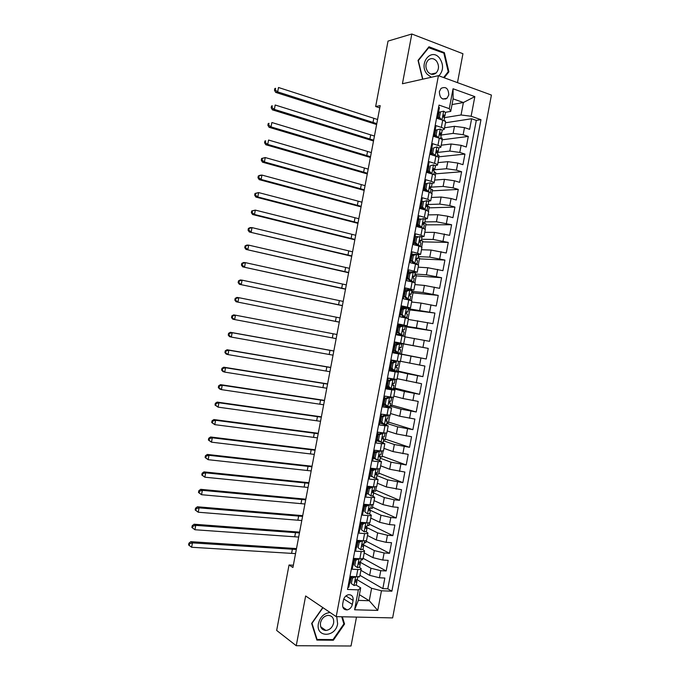 <?xml version="1.0" encoding="UTF-8"?>
<svg xmlns="http://www.w3.org/2000/svg" width="680" height="680" viewBox="0 0 680 680"><rect width="100%" height="100%" fill="white"/><g stroke="black" fill="none" stroke-linecap="round" stroke-linejoin="round"><path stroke-width="1.02" d="M439.365 91.604C439.679 98.107 442.238 100.317 447.04 98.226L448.766 94.953C448.46 88.417 445.885 86.224 441.048 88.374L439.365 91.604M457.478 82.637L462.944 53.728L411.825 34L388.025 41.089L375.657 106.53L379.763 107.891M392.632 617.908L491.419 95.064L438.43 75.659L336.209 616.633L392.632 617.908M336.209 616.633L305.643 595.969L296.242 645.719L351.033 646L356.49 617.091M438.6 107.321L439.416 107.602L437.376 118.422L442.697 120.224L441.337 127.415C443.428 128.137 444.388 128.792 444.227 129.37L442.153 130.067M441.337 127.415L436.008 125.638L433.967 136.451L439.297 138.202L437.937 145.384C440.037 146.089 441.006 146.702 440.852 147.228L438.727 147.849M437.937 145.384L432.599 143.667L430.559 154.487L435.906 156.17L434.546 163.362C436.645 164.033 437.623 164.611 437.478 165.095L435.276 165.631M434.546 163.362L429.19 161.695L427.15 172.516L432.505 174.139L431.146 181.331C433.253 181.976 434.24 182.52 434.103 182.954L431.791 183.413M431.146 181.331L425.791 179.732L423.742 190.553L429.114 192.108L427.754 199.299L430.729 200.812L428.255 201.186M427.754 199.299L422.382 197.761L420.333 208.581L425.714 210.086L424.354 217.269L427.354 218.671L424.635 218.951M424.354 217.269L418.974 215.798L416.925 226.619L422.322 228.055L420.962 235.246L423.98 236.538L420.877 236.7M420.962 235.246L415.565 233.826L413.525 244.647L418.923 246.024L417.562 253.215L420.605 254.397L416.899 254.422M417.562 253.215L412.156 251.863L410.116 262.675L415.531 264.001L414.171 271.184L417.231 272.255L408.391 271.804M414.171 271.184L408.748 269.892L406.708 280.712L412.131 281.971L410.771 289.161L413.856 290.113L405.067 289.391M410.771 289.161L405.348 287.921L403.3 298.741L408.74 299.94L407.379 307.13L410.482 307.981L401.744 306.977M407.379 307.13L401.94 305.957L399.891 316.778L405.339 317.909L403.979 325.1L407.107 325.839L398.421 324.564M403.979 325.1L398.531 323.986L396.482 334.806L401.948 335.886L400.588 343.069L403.725 343.697L395.097 342.15M400.588 343.069L395.123 342.023L393.082 352.844L398.548 353.855L397.188 361.046L400.35 361.565L401.701 354.425L398.548 353.855M397.188 361.046L391.714 360.051L389.674 370.872L395.156 371.824L393.796 379.015L396.975 379.423L398.327 372.291M393.796 379.015L388.305 378.089L386.265 388.9L391.756 389.801L390.397 396.984L393.601 397.281L394.944 390.167L391.756 389.801M390.397 396.984L384.897 396.117L382.857 406.938L388.365 407.771L387.005 414.962L390.226 415.14L391.57 408.043M387.005 414.962L381.497 414.146L379.449 424.966L384.965 425.74L383.605 432.93L386.852 433.007L388.195 425.918M383.605 432.93L378.089 432.183L376.04 443.003L381.574 443.708L380.214 450.899L383.477 450.865L384.812 443.793M380.214 450.899L374.68 450.211L372.631 461.031L378.173 461.686L376.813 468.868L380.103 468.724L381.438 461.669M376.813 468.868L371.272 468.248L369.231 479.068L374.782 479.655L373.422 486.846L376.728 486.583L378.063 479.544M373.422 486.846L367.863 486.276L365.823 497.097L371.382 497.624L370.022 504.815L373.354 504.45L374.68 497.412M370.022 504.815L364.454 504.313L362.414 515.125L367.99 515.601L366.63 522.784C368.832 522.946 369.945 522.784 369.979 522.308L371.305 515.287M366.63 522.784L361.054 522.342L359.006 533.163L364.591 533.571L363.23 540.762C365.44 540.889 366.562 540.693 366.605 540.167L367.931 533.163M363.23 540.762L357.646 540.37L355.598 551.191L361.199 551.539L359.839 558.731C362.049 558.832 363.179 558.603 363.23 558.025L364.548 551.038M359.839 558.731L354.238 558.408L352.189 569.228L357.799 569.509C360.017 569.602 361.148 569.347 361.207 568.744L359.524 567.341M360.901 570.341L369.631 575.322L379.423 577.779L384.846 578.034L382.84 588.625L359.958 575.348M359.83 562.037L370.974 568.259L380.757 570.69L386.18 570.962L363.12 558.306M386.18 570.962L388.178 560.362L382.772 560.057L372.971 557.651L364.2 552.917M367.489 535.491L376.312 539.971L386.121 542.334L391.519 542.7L389.512 553.299L366.087 541.161M370.778 518.067L379.652 522.291L389.47 524.603L394.859 525.037L392.853 535.636L369.3 524.161M374.076 500.642L382.993 504.619L392.819 506.881L398.191 507.373L396.194 517.973L372.512 507.152M377.366 483.225L386.333 486.94L401.531 489.71L399.525 500.31L375.725 490.144M380.655 465.8L389.674 469.26L404.872 472.039L402.866 482.638L378.938 473.144M383.953 448.375L393.014 451.588L408.204 454.376L406.207 464.975L382.151 456.135M387.243 430.95L396.355 433.908L411.545 436.713L409.538 447.312L385.365 439.127M390.532 413.525L399.695 416.228L414.885 419.05L412.879 429.649L388.577 422.118M393.83 396.1L403.036 398.548L418.217 401.387L416.219 411.986L391.791 405.118M397.12 378.675L421.558 383.724L419.551 394.315L395.003 388.11M400.409 361.258L424.898 366.052L422.892 376.652L398.216 371.101M395.072 342.269L428.23 348.389L426.232 358.989L401.429 354.101M428.23 348.389L403.359 343.893M405.017 336.863L429.565 341.326L431.57 330.726L406.572 326.893M408.315 319.438L432.905 323.663L434.911 313.063L409.785 309.885M411.604 302.014L421.073 303.093L436.245 306L438.243 295.4L412.998 292.876M414.894 284.589L424.413 285.413L439.586 288.328L441.583 277.729L416.211 275.876M418.192 267.163L427.754 267.741L442.918 270.666L444.924 260.066L419.424 258.868M421.481 249.738L431.094 250.061L446.258 253.002L448.256 242.403L422.637 241.859M424.771 232.322L434.435 232.381L449.599 235.339L451.596 224.74L425.85 224.85M428.069 214.897L437.775 214.71L447.738 216.223L452.931 217.676L454.937 207.077L429.063 207.85M431.358 197.472L441.116 197.03L451.087 198.5L456.271 200.005L458.277 189.414L432.276 190.842M434.648 180.047L444.456 179.35L454.435 180.778L459.612 182.342L461.61 171.743L435.489 173.833M437.945 162.622L447.797 161.67L457.785 163.055L462.944 164.679L464.95 154.079L438.702 156.833M441.235 145.197L451.137 143.999L461.133 145.333L466.285 147.016L468.29 136.417L442.195 139.791M435.531 131.019L434.979 131.095M432.208 148.623L431.655 148.682M428.885 166.218L428.332 166.269M425.552 183.821L425.008 183.863M423.147 201.391L421.685 201.45M420.665 219.002L418.361 219.036M417.988 236.666L415.038 236.623M415.183 254.354L411.714 254.209M401.701 354.416L393.1 352.707M395.156 371.824L398.327 372.274L389.776 370.294M394.952 390.142L386.461 387.88M388.365 407.771L391.578 408L383.137 405.467M384.965 425.74L388.203 425.858L379.814 423.062M381.574 443.708L384.829 443.717L381.387 442.34M379.763 441.779L376.49 440.648M378.173 461.686L381.454 461.584L378.632 460.292M375.929 459.272L373.167 458.235M374.782 479.655L378.08 479.442L375.649 478.193M371.977 476.697L369.844 475.821M371.382 497.624L374.705 497.301L372.538 496.052M367.863 494.003L366.52 493.408M367.99 515.601C370.183 515.763 371.297 515.619 371.331 515.159L369.35 513.893M363.69 511.233L363.197 511.003M364.591 533.571C366.792 533.707 367.914 533.528 367.957 533.027L366.103 531.717M360.366 528.836L359.873 528.59M361.199 551.539C363.4 551.659 364.531 551.438 364.582 550.885L362.831 549.534M357.043 546.439L356.55 546.176M293.352 565.216L289.034 564.995L292.918 567.486L380.188 105.629L375.657 106.53M352.342 604.435L353.099 600.448C353.404 596.606 351.892 594.685 348.551 594.702C345.907 595.323 344.207 597.134 343.434 600.134L342.677 604.146C342.363 607.928 343.833 609.841 347.089 609.9C349.8 609.322 351.551 607.504 352.342 604.435L343.765 598.969M452.03 104.55L463.394 102.519L453.101 98.872L450.729 111.409L449.293 108.655L439.025 105.085L347.505 589.458L358.36 589.883L360.706 587.843L356.201 585.14M449.293 108.655L453.05 88.757L474.835 96.62L471.129 116.246L480.981 119.671L391.884 591.183L381.463 590.784L377.757 610.402L354.603 609.781L358.36 589.883M440.495 135.116L453.144 133.391L463.139 134.7L468.29 136.417M444.524 127.772L454.478 126.319L453.144 133.391M437.308 152.456L449.803 151.07L459.79 152.422L464.95 154.079M434.384 169.787L446.462 168.742L456.442 170.144L461.61 171.743M430.185 182.758L425.57 183.779L430.185 182.758L432.072 183.812L431.443 187.119L443.122 186.422L453.092 187.867L458.277 189.414M428.162 204.51L439.781 204.102L449.743 205.589L454.937 207.077M424.873 221.884L436.441 221.774L451.596 224.74M421.591 239.258L433.1 239.453L448.256 242.403M418.31 256.632L429.76 257.133L444.924 260.066M415.029 274.006L426.42 274.813L441.583 277.729M411.749 291.38L423.079 292.485L438.243 295.4M402.637 308.21L404.251 308.227M408.459 308.754L434.911 313.063M399.322 325.728L399.415 325.261L398.319 325.091L416.398 327.845L431.57 330.726M396.015 343.255L396.159 342.474L403.368 343.859L401.421 354.135L393.125 352.589L411.051 356.125L409.717 363.197M389.878 369.775L407.711 373.804L406.376 380.876M389.028 387.447L386.631 386.954L389.249 387.634M393.363 388.679L404.37 391.484L403.036 398.548M390.074 406.053L401.03 409.156L399.695 416.228M386.793 423.427L397.69 426.836L396.355 433.908M383.512 440.802L394.349 444.516L393.014 451.588M380.23 458.175L391.008 462.188L389.674 469.26M376.941 475.55L387.668 479.867L386.333 486.94M373.66 492.923L384.336 497.548L382.993 504.619M370.379 510.306L380.995 515.219L379.652 522.291M366.784 527.527L377.655 532.899L376.312 539.971M363.197 544.722L374.315 550.579L372.971 557.651M353.71 564.043L353.226 563.762M382.84 588.625L387.796 588.829L476.306 120.377L471.623 118.754L445.476 122.766M454.478 126.319L464.483 127.61L469.625 129.353L471.623 118.754M426.232 358.989L411.051 356.125M422.892 376.652L407.711 373.804M419.551 394.315L404.37 391.484M416.219 411.986L401.03 409.156M412.879 429.649L397.69 426.836M409.538 447.312L394.349 444.516M406.207 464.975L391.008 462.188M402.866 482.638L387.668 479.867M399.525 500.31L394.153 499.791L384.336 497.548M396.194 517.973L390.804 517.514L380.995 515.219M392.853 535.636L387.455 535.236L377.655 532.899M389.512 553.299L384.106 552.967L374.315 550.579M347.922 587.222L348.789 587.256L350.829 576.436L356.439 576.7C358.657 576.776 359.796 576.504 359.856 575.892L361.173 568.913M450.729 111.409L445.553 112.285M438.863 113.416L438.302 113.509M350.387 581.646L349.902 581.349M360.706 587.843L358.343 600.38L369.257 600.737L371.611 588.285L381.463 590.784M359.414 594.702L369.257 600.737L377.757 610.402M357.111 579.717L371.611 588.285M296.242 645.719L276.666 630.437L289.034 564.995M411.825 34L402.424 83.751L438.43 75.659M444.414 117.657L461.04 114.98L463.394 102.519L474.835 96.62M387.796 588.829L391.884 591.183M359.423 576.402L359.329 576.929L357.808 576.852M362.805 558.501L362.567 559.784L361.046 559.7M366.188 540.591L365.806 542.649L364.284 542.546M361.99 523.294L362.159 522.427M369.572 522.69L369.045 525.512L367.523 525.394M365.33 505.631L365.559 504.407M372.963 504.781L372.283 508.377L370.727 508.24M368.713 487.738L368.9 486.761M376.346 486.871L375.522 491.24L372.921 490.977M372.096 469.846L372.207 469.242M379.729 468.971L378.76 474.104L376.652 473.866M383.112 451.061L381.99 456.96L380.494 456.781L379.856 460.139L376.507 459.739L373.83 457.589L377.765 460.215M386.495 433.16L385.228 439.824L383.732 439.629M389.878 415.25L388.467 422.688L386.971 422.475M393.261 397.341L391.705 405.552L390.218 405.322M396.644 379.44L394.944 388.416L393.457 388.17M393.695 370.49L389.878 369.767M390.957 370.013L391.043 369.537M392.708 360.731L392.802 360.247M400.027 361.53L398.183 371.28L396.686 371.017M396.159 342.474L395.072 342.278M394.213 352.801L394.357 352.019M397.57 335.019L397.655 334.543M404.762 336.464L406.606 326.714L405.118 326.417M402.135 325.813L399.415 325.261M403.733 343.697L405.076 336.558L401.948 335.886M408.144 318.554L409.844 309.578L408.365 309.264M403.979 308.32L402.662 308.04M407.107 325.822L408.45 318.699L405.339 317.909M411.527 300.653L413.083 292.442L411.604 292.111M410.482 307.947L411.825 300.832L408.74 299.94M414.911 282.744L416.322 275.306L414.851 274.958M413.865 290.071L415.2 282.974L412.131 281.971M418.293 264.834L419.56 258.171L418.089 257.805M417.24 272.195L418.574 265.115L415.531 264.001M421.676 246.933L422.798 241.034L421.337 240.652L421.966 237.294L420.036 236.462L416.763 237.481L415.743 242.862L420.061 246.338M420.614 254.32L421.949 247.248L418.923 246.024M418.166 226.032L418.276 225.42M425.059 229.024L426.037 223.89L423.988 223.338M423.997 236.453L425.332 229.389L422.322 228.055M421.473 208.505L421.659 207.536M428.442 211.123L429.267 206.754L426.76 206.048M427.372 218.577L428.706 211.531L425.714 210.086M424.804 190.859L425.034 189.644M431.834 193.214L432.505 189.618L431.01 189.184M430.746 200.702L432.08 193.672L429.114 192.108M428.213 172.839L428.375 171.972M435.217 175.304L435.744 172.482L434.291 172.04M434.129 182.827L435.455 175.805C435.591 175.355 434.613 174.794 432.505 174.139M438.6 157.403L438.983 155.346L437.537 154.887M437.504 164.951L438.829 157.947C438.974 157.445 438.005 156.851 435.906 156.17M441.983 139.494L442.221 138.21L440.776 137.734M440.878 147.076L442.204 140.089C442.365 139.536 441.396 138.907 439.297 138.202M445.366 121.593L445.46 121.066L444.014 120.581M476.306 120.377L480.981 119.671M471.129 116.246L461.04 114.98M444.261 129.2L445.579 122.23C445.748 121.626 444.788 120.963 442.697 120.224M358.343 600.38L354.603 609.781M453.05 88.757L453.101 98.872M322.771 607.554L311.644 623.424L316.872 640.084L333.361 640.229L344.556 624.027L342.346 616.777M444.694 98.668L445.757 99.05M444.193 77.775L448.894 71.825L444.38 52.657L428.978 46.767L418.03 60.376L422.603 79.22M343.757 623.483L344.556 624.027M332.469 639.591L333.361 640.229M443.326 52.93L444.38 52.657M447.95 72.037L448.894 71.825M355.58 576.657L352.376 578.212L351.365 583.593L354.084 585.514L356.277 584.936L356.898 581.663M354.084 585.514L351.365 583.593M350.786 579.521L350.293 579.275M352.376 578.212L351.169 577.498L350.157 582.87M351.169 577.498L353.132 576.546M351.968 576.487L352.529 576.844M357.833 576.7L357.323 579.411L356.023 579.972C354.977 580.831 354.892 581.536 355.759 582.097L356.915 581.544L356.405 579.921M295.545 553.613L191.615 547.255L188.581 544.961L189.236 545.453L189.567 543.702L188.904 543.218L188.581 544.961M296.327 549.474L192.448 542.878L191.615 547.255L189.236 545.453M189.567 543.702L192.448 542.878L190.791 541.671L296.497 548.582M190.791 541.671L188.904 543.218M330.166 612.544C324.216 613.079 320.305 616.709 318.435 623.433C315.333 637.738 335.486 637.899 337.637 623.789L336.736 616.649M320.501 622.787C320.05 627.512 321.835 630.071 325.873 630.471C329.842 629.961 332.426 627.479 333.625 623.033C334.084 618.231 332.231 615.672 328.083 615.358C324.199 615.944 321.674 618.426 320.501 622.787M341.708 616.76L343.885 623.9L333.03 639.591L317.058 639.455L312.001 623.313L322.966 607.682M316.557 639.081L317.058 639.455M438.923 75.846C443.488 70.652 443.751 64.812 439.705 58.319C431.409 47.022 418.013 63.657 427.082 74.137L431.307 77.265M427.907 71.91C430.584 74.775 433.339 75.123 436.152 72.956C439.135 69.377 439.263 65.424 436.535 61.09C433.823 58.166 431.035 57.825 428.179 60.086C425.255 63.699 425.161 67.634 427.907 71.91M428.315 47.592L443.844 53.125L448.222 71.697L443.589 77.554M422.824 79.169L418.327 60.605L428.927 47.43M359.108 558.688L355.767 560.277L354.748 565.658L357.467 567.613L359.644 567.111L360.264 563.831M357.467 567.613L354.748 565.658M354.093 562.012L353.6 561.774M355.767 560.277L354.552 559.597L353.541 564.969M354.552 559.597L356.762 558.552M354.229 558.45L355.555 559.121M361.225 558.756L360.689 561.578L359.38 562.096C358.36 562.955 358.275 563.66 359.142 564.213L360.281 563.72L359.695 562.054M298.664 537.072L194.93 529.745L191.879 527.476L192.542 527.935L192.873 526.184L192.21 525.725L191.879 527.476M299.447 532.942L195.755 525.368L194.93 529.745L192.542 527.935M192.873 526.184L195.755 525.368L194.089 524.229L299.608 532.117M194.089 524.229L192.21 525.725M362.423 540.702L359.159 542.351L358.139 547.731L360.85 549.712L363.01 549.279L363.638 545.989M360.85 549.712L358.139 547.731M357.408 544.501L356.906 544.281M362.542 540.762L363.596 540.779M359.159 542.351L357.935 541.705L356.923 547.077M357.935 541.705L360.383 540.558M359.372 541.034L357.688 540.379M357.536 540.957L358.538 541.424M364.616 540.804L364.055 543.754L362.729 544.221C361.734 545.079 361.666 545.785 362.517 546.329L363.655 545.895L362.967 544.178M301.793 520.531L198.237 512.227L195.185 509.991L195.857 510.425L196.189 508.665L195.517 508.24L195.185 509.991M302.575 516.4L199.061 507.85L198.237 512.227L195.857 510.425M196.189 508.665L199.061 507.85L197.387 506.779L302.719 515.644M197.387 506.779L195.517 508.24M365.594 522.707L362.542 524.416L361.53 529.796L364.233 531.811L366.384 531.454L367.004 528.156M364.233 531.811L361.53 529.796M360.714 526.991L360.213 526.779M365.925 522.861L367.591 522.843M362.542 524.416L361.318 523.812L360.298 529.176M361.318 523.812L364.004 522.58M362.236 523.387L360.944 522.92M360.842 523.456L361.488 523.727M368.007 522.852L367.429 525.929L366.078 526.346L365.899 528.445L367.022 528.062L366.231 526.303M304.921 503.999L201.543 494.717L198.492 492.498L199.163 492.906L199.495 491.156L198.823 490.748L198.492 492.498M305.702 499.86L202.376 490.339L201.543 494.717L199.163 492.906M199.495 491.156L202.376 490.339L200.685 489.328L305.83 499.179M200.685 489.328L198.823 490.748M368.721 504.696L369.308 504.96L365.933 506.481L364.913 511.862L367.616 513.91L369.75 513.621L370.379 510.323M367.616 513.91L364.913 511.862M364.021 509.481L363.519 509.286M369.308 504.96L371.288 504.892M365.933 506.481L364.701 505.912L363.681 511.284M364.701 505.912L367.625 504.594M365.058 505.75L364.242 505.469M364.149 505.962L364.65 506.158M366.834 504.951L365.925 504.441M371.399 504.9L370.796 508.096L369.427 508.462L369.274 510.552L370.387 510.238L369.469 508.444M308.04 487.458L204.858 477.198L201.798 475.014L202.47 475.388L202.802 473.637L202.121 473.263L201.798 475.014M308.822 483.327L205.683 472.821L204.858 477.198L202.47 475.388M202.802 473.637L205.683 472.821L203.983 471.886L308.941 482.715M203.983 471.886L202.121 473.263M371.773 486.676L372.691 487.067L369.317 488.546L368.305 493.927L371 496.009L373.116 495.796L373.745 492.481M371 496.009L368.305 493.927M367.327 491.98L366.826 491.785M372.691 487.067L374.799 486.948L374.161 490.271L372.784 490.586L372.657 492.668L373.762 492.413L372.708 490.62M369.317 488.546L368.075 488.019L367.064 493.383M368.075 488.019L371.246 486.625M368.041 488.189L367.531 488.027M367.455 488.461L367.957 488.648M369.877 487.228L367.846 486.362M311.168 470.925L208.165 459.688L205.096 457.521L205.785 457.878L206.117 456.127L205.428 455.779L205.096 457.521M311.95 466.786L208.989 455.302L208.165 459.688L205.785 457.878M206.117 456.127L208.989 455.302L207.281 454.435L312.052 466.242M207.281 454.435L205.428 455.779M372.708 470.619L371.458 470.118L374.816 468.673L376.074 469.166L372.708 470.619L371.697 475.991L374.382 478.116L376.49 477.972L377.12 474.648M374.382 478.116L371.697 475.991M370.642 474.47L370.132 474.291M374.816 468.673L375.394 468.715M376.074 469.166L378.139 468.988M371.458 470.118L370.447 475.49M371.339 470.738L370.829 470.585M370.762 470.968L371.272 471.138M372.861 469.514L371.152 468.868M378.165 469.115L377.536 472.438L376.133 472.71L376.031 474.785L377.128 474.581L375.938 472.829M314.296 454.385L211.471 442.17L208.403 440.037L209.091 440.36L209.423 438.608L208.734 438.285L208.403 440.037M315.07 450.254L212.304 437.792L211.471 442.17L209.091 440.36M209.423 438.608L212.304 437.792L210.57 436.985L315.163 449.777M210.57 436.985L208.734 438.285M373.949 456.96L373.439 456.79M378.19 450.806L379.449 451.265L376.1 452.685L374.841 452.225L379.219 450.789M379.449 451.265L381.378 451.027M376.1 452.685L375.079 458.065M374.841 452.225L373.83 457.589M374.637 453.288L374.127 453.144M374.068 453.466L374.578 453.628M375.793 451.817L374.459 451.367M381.531 451.282L380.902 454.614L379.491 454.835L379.414 456.9L380.494 456.756L379.21 455.149M317.416 437.852L214.786 424.651L211.709 422.543L212.398 422.85L212.73 421.099L212.041 420.801L211.709 422.543M318.197 433.712L215.611 420.274L214.786 424.651L212.398 422.85M212.73 421.099L215.611 420.274L213.869 419.543L318.274 433.304M213.869 419.543L212.041 420.801M379.482 434.75L378.225 434.325L381.565 432.947L382.832 433.364L379.482 434.75L378.471 440.13L381.14 442.315L383.223 442.315L383.86 438.974M381.14 442.315L377.213 439.696L378.471 440.13M377.255 439.45L376.745 439.297M381.565 432.947L382.406 432.769M382.832 433.364L384.565 433.05M378.225 434.325L377.213 439.696M384.905 433.44L384.268 436.789L382.849 436.951L382.789 439.017L383.868 438.923L382.381 437.41M377.935 435.837L377.425 435.693M377.375 435.965L377.885 436.127M378.666 434.146L377.765 433.865M320.543 421.311L218.093 407.142L215.016 405.059L215.713 405.331L216.044 403.58L215.339 403.308L215.016 405.059M321.325 417.18L218.917 402.764L218.093 407.142L215.713 405.331M216.044 403.58L218.917 402.764L217.167 402.092L321.385 416.84M217.167 402.092L215.339 403.308M382.874 416.815L381.607 416.432L384.94 415.08L386.214 415.463L382.874 416.815L381.854 422.195L384.523 424.413L386.597 424.481L387.226 421.132M384.523 424.413L380.587 421.796L381.854 422.195M380.868 422.034L380.052 421.796M384.94 415.08L385.959 415.131L385.475 414.732M386.214 415.463L388.28 415.574L387.625 415.046M381.607 416.432L380.587 421.796M388.272 415.607L387.642 418.957L386.206 419.075L386.172 421.132L387.234 421.099L385.637 419.781M381.233 418.387L380.715 418.251M380.681 418.472L381.191 418.616M381.591 416.517L381.072 416.373M323.663 404.77L221.4 389.623L219.64 389.002L218.314 387.575L219.019 387.812L219.351 386.061L218.645 385.824L218.314 387.575M324.445 400.639L222.232 385.245L221.4 389.623L219.019 387.812M219.351 386.061L222.232 385.245L220.464 384.642L324.496 400.367M220.464 384.642L218.645 385.824M386.265 398.879L384.99 398.531L388.314 397.214L389.598 397.562L386.265 398.879L385.245 404.26L387.906 406.512L389.963 406.657L390.6 403.3L388.951 402.195M387.906 406.512L383.971 403.903L385.245 404.26M384.965 404.736L383.358 404.294M388.314 397.214L389.325 397.307L388.297 396.652M389.598 397.562L391.646 397.74L390.447 396.993M384.99 398.531L383.971 403.903M384.531 400.928L384.013 400.809M383.988 400.971L384.498 401.106M384.897 399.007L384.378 398.871M391.646 397.766L391.008 401.132L389.563 401.2L389.555 403.249L390.6 403.274M326.791 388.238L224.714 372.113L222.938 371.56L221.621 370.082L222.326 370.302L222.657 368.551L221.952 368.33L221.621 370.082M327.573 384.098L225.539 367.736L224.714 372.113L222.326 370.302M222.657 368.551L225.539 367.736L223.762 367.2L327.607 383.902M223.762 367.2L221.952 368.33M389.649 380.953L388.365 380.638L391.697 379.355L392.98 379.661L389.649 380.953L388.637 386.333L391.289 388.611L393.329 388.832L393.966 385.458M391.289 388.611L390.005 388.288L387.353 386.01L388.637 386.333M388.969 387.396L386.665 386.801M391.697 379.355L388.909 378.19M392.98 379.661L394.986 379.899L390.813 378.513M388.365 380.638L387.353 386.01M395.012 379.933L394.375 383.299L392.921 383.316L392.929 385.365L393.975 385.441L392.343 384.633M387.829 383.477L387.311 383.367M387.286 383.477L387.812 383.596M388.203 381.497L387.685 381.378M329.919 371.697L228.021 354.594L226.236 354.11L224.927 352.597L225.641 352.784L225.973 351.033L225.258 350.846L224.927 352.597M330.701 367.565L228.846 350.217L228.021 354.594L225.641 352.784M225.973 351.033L228.846 350.217L227.06 349.75L330.718 367.438M227.06 349.75L225.258 350.846M393.04 363.018L391.748 362.738L395.072 361.488L396.363 361.76L393.04 363.018L392.02 368.399L394.672 370.71L396.703 371L397.341 367.625L395.845 367.089M394.672 370.71L393.38 370.421L390.736 368.109L392.02 368.399M392.896 369.997L389.971 369.3M395.072 361.488L391.62 360.553M396.363 361.76L391.629 360.51M391.748 362.738L390.736 368.109M391.127 366.027L390.609 365.916M390.592 365.976L391.119 366.087M391.51 363.987L390.991 363.876M398.387 362.091L397.74 365.475L396.278 365.44L396.312 367.48L397.341 367.616M333.038 355.164L231.327 337.084L229.534 336.659L228.233 335.104L228.948 335.274L229.279 333.523L228.556 333.361L228.233 335.104M333.82 351.024L232.16 332.707L231.327 337.084L228.948 335.274M229.279 333.523L232.16 332.707L230.358 332.299L333.837 350.965M230.358 332.299L228.556 333.361M396.431 345.083L395.131 344.845L398.446 343.629L399.747 343.859L396.431 345.083L395.411 350.464L398.055 352.809L400.07 353.175L400.707 349.784L399.576 349.562M398.055 352.809L393.278 351.806M399.747 343.859L401.752 344.258L401.115 347.65L399.636 347.556L399.687 349.596L400.673 349.784M398.352 343.655L394.927 343.051M395.131 344.845L394.12 350.217L395.411 350.464M396.695 352.495L394.12 350.217M393.899 348.483L394.425 348.576L393.907 348.475M394.825 346.477L394.298 346.383L394.825 346.486M399.984 347.446L401.115 347.65M336.166 338.623L232.824 319.218L231.531 317.62L232.254 317.755L232.585 316.004L231.863 315.868L231.531 317.62M336.949 334.492L235.467 315.188L234.643 319.566L232.254 317.755M231.863 315.868L233.648 314.857L235.467 315.188L232.585 316.004M399.815 327.148L398.514 326.944L401.82 325.762L403.129 325.958L399.815 327.148L398.803 332.528L401.438 334.909L403.435 335.342L396.576 334.348M401.438 334.909L396.576 334.305M403.129 325.958L405.118 326.434L404.481 329.808L403.002 329.681L403.07 331.712L404.073 331.959L403.435 335.342M401.217 325.975L398.233 325.558M398.514 326.944L397.502 332.316L398.803 332.528M400.129 334.696L397.502 332.316M397.596 328.942L398.123 329.026M402.9 329.757L404.481 329.817M397.205 330.981L397.732 331.075M398.131 328.967L397.604 328.882M339.295 322.091L236.121 301.767L339.277 322.15M340.068 317.951L238.774 297.67L237.949 302.056L235.569 300.245L235.9 298.486L235.169 298.384L234.838 300.126L235.569 300.245M235.169 298.384L236.946 297.406L238.774 297.67L235.9 298.486M234.838 300.126L236.121 301.767M403.206 309.221L401.897 309.051L405.195 307.896L406.512 308.065L403.206 309.221L402.186 314.602L404.821 317.016L406.801 317.517L402.381 317.297M404.821 317.016L400.486 316.897M406.512 308.065L408.493 308.601L407.855 311.975M403.903 308.346L401.54 308.057M401.897 309.051L400.877 314.423L402.186 314.602M403.503 316.829L400.877 314.423M400.894 311.5L401.421 311.576M406.036 312.154L407.847 311.993L406.359 311.797L406.445 313.828L407.447 314.135L406.81 317.5M400.512 313.488L401.038 313.565M401.438 311.457L400.911 311.389M342.414 305.55L239.419 284.317L342.388 305.677M343.196 301.418L242.088 280.16L241.255 284.537L238.875 282.727L239.207 280.976L238.476 280.891L238.144 282.642L238.875 282.727M238.476 280.891L240.244 279.956L242.088 280.16L239.207 280.976M238.144 282.642L239.419 284.317M406.598 291.286L405.28 291.159L408.493 290.062L409.896 290.164L406.598 291.286L405.577 296.667L408.204 299.115L410.176 299.693L408.782 299.948M408.204 299.115L406.887 298.971L407.855 299.251L406.657 299.481M409.896 290.164L411.859 290.776L411.221 294.134L409.725 293.922L409.827 295.945L410.813 296.301L410.176 299.668M406.504 290.734L404.846 290.564M405.28 291.159L404.26 296.523L405.577 296.667M406.887 298.971L404.26 296.523M404.183 294.049L404.71 294.125M409.292 294.567L411.221 294.159M403.818 295.987L404.353 296.055M404.745 293.955L404.217 293.887M345.542 289.008L242.718 266.875L345.5 289.212M346.324 284.877L245.395 262.642L244.571 267.019L242.182 265.208L242.513 263.457L241.782 263.406L241.451 265.157L242.182 265.208M241.782 263.406L243.542 262.514L245.395 262.642L242.513 263.457M241.451 265.157L242.718 266.875M409.98 273.351L408.654 273.258L411.944 272.17L413.278 272.264L409.98 273.351L408.969 278.732L411.587 281.214L413.542 281.86L412.743 282.115M411.587 281.214L410.261 281.103L411.221 281.426L410.626 281.622M413.278 272.264L415.225 272.952L414.596 276.301M409.003 273.148L408.153 273.062M408.654 273.258L407.643 278.63L408.969 278.732M410.261 281.103L407.643 278.63M407.481 276.607L408.008 276.675M412.624 276.981L414.587 276.335L413.091 276.037L413.21 278.06L414.179 278.477L413.55 281.826M407.125 278.486L407.66 278.545M408.059 276.445L407.524 276.386M348.661 272.476L246.016 249.424L348.611 272.74M349.444 268.337L248.701 245.131L247.877 249.509L245.497 247.699L245.828 245.948L245.08 245.913L244.749 247.665L245.497 247.699M245.08 245.913L246.84 245.064L248.701 245.131L245.828 245.948M244.749 247.665L246.016 249.424M413.372 255.417L412.037 255.365L415.319 254.311L416.661 254.362L413.372 255.417L412.352 260.797L414.97 263.313L416.908 264.036L416.457 264.231M414.97 263.313L413.635 263.236L414.35 263.712M416.661 254.362L418.6 255.119L417.962 258.459M411.995 255.612L411.459 255.57M412.037 255.365L411.026 260.729L412.352 260.797M413.635 263.236L411.026 260.729M410.779 259.165L411.306 259.225M416.015 259.377L417.953 258.51L416.449 258.162L416.585 260.176L417.554 260.644L416.916 263.993M410.431 260.993L411.375 261.06M411.366 258.935L410.83 258.893M351.789 255.935L249.314 231.982L351.721 256.275M352.572 251.804L252.017 227.613L251.183 231.99L248.803 230.18L249.135 228.429L248.387 228.429L248.055 230.18L248.803 230.18M248.387 228.429L250.138 227.613L252.017 227.613L249.135 228.429M248.055 230.18L249.314 231.982M418.344 245.412L417.01 245.378L417.962 245.769M416.763 237.481L420.036 236.462M415.301 238.102L414.766 238.068M415.421 237.464L414.409 242.837L415.743 242.862M417.01 245.378L414.409 242.837M414.077 241.723L414.604 241.774M419.466 241.74L421.328 240.677L419.815 240.278L419.968 242.292L420.92 242.82L420.291 246.151M413.738 243.491L415.149 243.559M414.673 241.425L414.137 241.392M354.918 239.402L254.499 214.481L252.611 214.531L354.841 239.81M355.7 235.263L255.323 210.103L254.499 214.481L252.119 212.67L252.441 210.919L251.694 210.944L251.362 212.687L252.119 212.67M251.694 210.944L255.323 210.103L252.441 210.919M251.362 212.687L252.611 214.531M420.147 219.555L423.419 218.56L420.147 219.555L419.135 224.935L421.727 227.511L423.589 228.429M421.727 227.511L420.937 227.69M423.419 218.56L425.332 219.462L424.702 222.785M418.608 220.592L418.072 220.575M418.803 219.572L417.784 224.935L419.135 224.935M420.385 227.511L417.784 224.935M417.367 224.273L417.902 224.315M417.044 225.998L418.872 226.015M417.979 223.916L417.444 223.899M422.943 224.043L424.694 222.853L423.181 222.394L423.342 224.408L424.286 224.995L423.657 228.319M358.037 222.861L257.805 196.962L255.901 197.081L357.952 223.338M358.819 218.73L258.629 192.584L257.805 196.962L255.425 195.151L255.756 193.4L255 193.452L254.668 195.202L255.425 195.151M255 193.452L258.629 192.584L255.756 193.4M254.668 195.202L255.901 197.081M423.538 201.62L426.802 200.659L423.538 201.62L422.518 207L425.111 209.61L427.031 210.486M425.111 209.61L424.125 209.635M426.802 200.659L428.697 201.637L428.077 204.952M421.914 203.082L421.379 203.073M422.186 201.671L421.166 207.043L422.518 207M423.606 209.499L421.166 207.043M420.665 206.831L421.2 206.864M420.35 208.496L422.552 208.437M421.286 206.406L420.75 206.397M426.428 206.304L428.06 205.029L426.555 204.51L426.725 206.524L427.661 207.162L427.031 210.477M361.165 206.329L261.111 179.452L259.199 179.639L361.063 206.873M361.947 202.19L261.945 175.075L261.111 179.452L258.731 177.633L259.063 175.882L258.298 175.967L257.966 177.718L258.731 177.633M258.298 175.967L260.024 175.27L261.945 175.075L259.063 175.882M257.966 177.718L259.199 179.639M426.921 183.685L425.909 189.066L428.493 191.709L430.312 192.499M428.493 191.709L427.856 191.743M425.229 185.572L424.685 185.572M425.57 183.779L424.55 189.142L425.909 189.066M426.793 191.437L424.55 189.142M423.963 189.388L424.83 189.431M425.153 190.961L426.19 190.816M424.6 188.904L424.056 188.904M429.921 188.53L431.426 187.195L429.921 186.626L430.1 188.641L431.026 189.338L430.423 192.533M364.284 189.788L264.426 161.933L262.497 162.189L364.174 190.4M365.067 185.657L265.251 157.556L264.426 161.933L262.047 160.123L262.378 158.372L261.604 158.474L261.273 160.225L262.047 160.123M261.604 158.474L265.251 157.556L262.378 158.372M261.273 160.225L262.497 162.189M430.312 165.75L433.568 164.857L430.312 165.75L429.293 171.131L431.876 173.808L433.423 174.437M433.568 164.857L435.438 165.98L434.817 169.278M428.536 168.062L427.992 168.079M428.944 165.877L427.933 171.249L429.293 171.131M429.99 173.374L427.933 171.249M427.261 171.946L428.638 171.981M428.06 171.385L427.363 171.403M433.415 170.722L434.8 169.371L433.287 168.742L433.483 170.756L434.392 171.505L433.815 174.581M367.412 173.247L267.733 144.423L265.795 144.738L367.285 173.935M368.195 169.116L268.558 140.037L267.733 144.423L265.353 142.605L265.685 140.853L264.911 140.989L264.579 142.74L265.353 142.605M264.911 140.989L265.685 140.853M264.579 142.74L265.795 144.738M433.704 147.823L436.951 146.965L433.704 147.823L432.684 153.204L436.254 156.281M436.951 146.965L438.804 148.155L438.183 151.444M431.842 150.552L431.298 150.578M432.327 147.985L431.315 153.349L432.684 153.204M433.177 155.312L431.315 153.349M430.601 154.505L432.403 154.505M431.774 153.841L430.67 153.909M436.909 152.889L438.166 151.538L436.654 150.858L436.858 152.873L437.767 153.68L437.206 156.63M370.541 156.714L271.039 126.905L269.093 127.296L370.396 157.463M371.322 152.583L271.873 122.528L271.039 126.905L268.659 125.094L268.991 123.344L268.218 123.505L267.886 125.247L268.659 125.094M268.218 123.505L268.991 123.344M267.886 125.247L269.093 127.296M440.334 129.064L435.71 130.084L440.334 129.064L442.179 130.322L441.558 133.603M435.149 133.05L434.605 133.084M437.087 129.888L436.075 135.269L438.608 137.972M435.71 130.084L434.699 135.456L436.075 135.269M436.364 137.241L434.699 135.456M435.71 137.029L436.144 137.003M435.455 136.263L433.976 136.408M440.377 135.048L441.533 133.714L440.028 132.974L440.24 134.988L441.133 135.856L440.598 138.686M373.66 140.173L274.354 109.395L272.391 109.845L373.507 140.998M374.442 136.043L275.179 105.009L274.354 109.395L271.975 107.576L272.306 105.825L271.515 106.012L271.184 107.763L271.975 107.576M271.515 106.012L272.306 105.825M271.184 107.763L272.391 109.845M443.717 111.163L439.093 112.192L443.717 111.163L445.544 112.497L444.924 115.77M438.456 115.541L437.912 115.583M440.478 111.954L439.458 117.334L441.873 119.952M439.093 112.192L438.073 117.564L439.458 117.334M439.56 119.161L438.073 117.564M439.101 118.669L438.447 118.787M443.836 117.215L444.907 115.889L443.394 115.09L443.623 117.105L444.499 118.022L443.989 120.734M376.788 123.641L277.661 91.877L275.689 92.395L376.618 124.533M377.57 119.501L278.494 87.499L277.661 91.877L275.281 90.066L275.613 88.306L274.822 88.528L274.49 90.27L275.281 90.066M274.822 88.528L275.613 88.306M274.49 90.27L275.689 92.395M451.137 143.999L449.803 151.07M447.797 161.67L446.462 168.742M444.456 179.35L443.122 186.422M441.116 197.03L439.781 204.102M437.775 214.71L436.441 221.774M434.435 232.381L433.1 239.453M431.094 250.061L429.76 257.133M427.754 267.741L426.42 274.813M424.413 285.413L423.079 292.485M421.073 303.093L419.738 310.165M417.732 320.773L416.398 327.845M414.392 338.445L413.058 345.517M370.974 568.259L369.631 575.322M380.757 570.69L379.423 577.779M464.483 127.61L463.139 134.7M461.133 145.333L459.79 152.422M457.785 163.055L456.442 170.144M454.435 180.778L453.092 187.867M451.087 198.5L449.743 205.589M447.738 216.223L446.394 223.312M444.388 233.946L443.046 241.034M441.039 251.668L439.696 258.757M437.69 269.39L436.348 276.479M434.341 287.113L432.999 294.202M430.993 304.835L429.649 311.933M427.644 322.567L426.3 329.655M424.295 340.289L422.951 347.378M420.945 358.012L419.602 365.1M417.596 375.734L416.253 382.823M414.248 393.457L412.904 400.546M410.899 411.179L409.555 418.268M407.55 428.901L406.207 435.99M404.2 446.624L402.857 453.713M400.851 464.346L399.508 471.435M397.502 482.069L396.159 489.158M394.153 499.791L392.819 506.881M390.804 517.514L389.47 524.603M387.455 535.236L386.121 542.334M384.106 552.967L382.772 560.057M357.799 569.509L356.439 576.7M345.916 595.927L353.099 600.448M355.683 576.665L354.017 585.463M291.644 553.129L292.425 548.99M355.257 581.791L355.759 582.097M359.074 558.705L357.399 567.562M294.772 536.571L295.553 532.432M358.657 563.941L359.142 564.213M362.457 540.804L360.782 549.661M297.899 520.021L298.69 515.882M362.066 546.091L362.517 546.329M365.84 522.903L364.166 531.76M301.036 503.463L301.818 499.324M369.223 505.002L367.548 513.859M304.164 486.906L304.946 482.766M372.606 487.101L370.931 495.958M307.292 470.348L308.074 466.208M375.989 469.2L374.315 478.057M310.42 453.789L311.202 449.65M379.372 451.299L377.697 460.156M377.629 451.044L377.714 450.594M313.548 437.24L314.33 433.1M382.755 433.398L381.08 442.255M381.012 433.177L381.123 432.591M316.676 420.682L317.458 416.543M386.138 415.497L384.464 424.354M384.387 415.31L384.523 414.596M319.804 404.124L320.586 399.984M389.512 397.596L387.846 406.453M387.762 397.434L387.923 396.593M322.932 387.566L323.714 383.426M392.896 379.695L391.221 388.552M391.136 379.567L391.28 378.82M326.06 371.008L326.842 366.868M396.278 361.794L394.604 370.651M394.51 361.7L394.604 361.207M329.188 354.458L329.97 350.319M399.661 343.893L397.987 352.75M332.316 337.9L333.098 333.761M403.045 325.992L401.37 334.849M399.602 334.789L399.695 334.296M335.444 321.343L336.226 317.203M406.427 308.091L404.753 316.948M402.925 317.177L403.07 316.429M338.572 304.784L339.354 300.645M409.81 290.19L408.136 299.047M406.283 299.404L406.445 298.554M341.7 288.226L342.482 284.096M413.194 272.289L411.519 281.146M409.683 281.401L409.819 280.687M344.828 271.677L345.61 267.537M416.576 254.388L414.902 263.245M413.091 263.406L413.194 262.82M347.956 255.119L348.738 250.979M419.959 236.487L418.285 245.344M416.491 245.403L416.576 244.953M351.084 238.561L351.866 234.422M423.342 218.586L421.668 227.443M354.212 222.003L354.994 217.863M426.725 200.685L425.051 209.542M357.34 205.453L358.122 201.314M430.108 182.784L428.434 191.641M360.468 188.895L361.25 184.756M433.491 164.883L431.817 173.74M363.596 172.338L364.378 168.198M433.423 168.648L433.891 168.606M436.875 146.982L435.2 155.839M366.724 155.78L367.506 151.64M436.764 150.781L437.265 150.722M440.249 129.081L438.575 137.938M369.852 139.221L370.634 135.082M440.104 132.915L440.648 132.838M443.632 111.18L441.975 119.978M372.98 122.672L373.762 118.532M443.445 115.047L444.023 114.954M442.799 99.025L447.04 98.226M342.839 607.13L347.089 609.9M320.739 626.815L325.873 630.471M431.026 74.128L436.152 72.956"/></g></svg>
